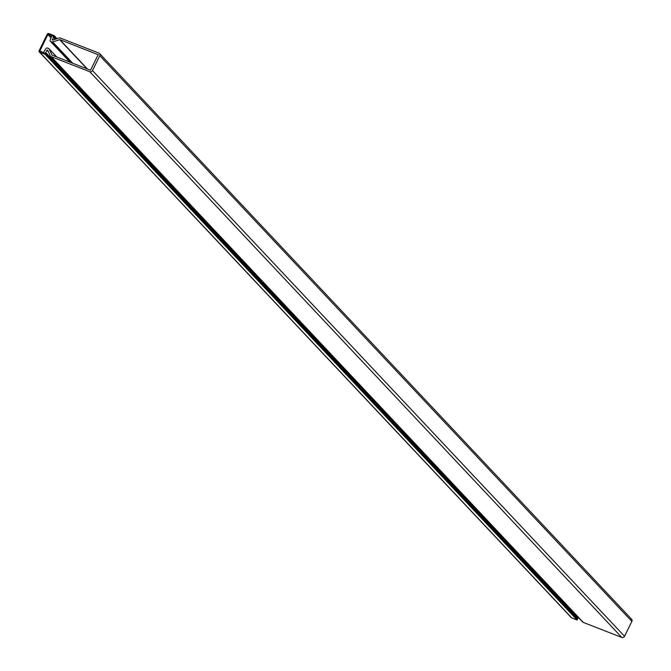 <?xml version="1.0" encoding="UTF-8"?>
<svg xmlns="http://www.w3.org/2000/svg" width="671" height="671" viewBox="0 0 671 671"><rect width="100%" height="100%" fill="white"/><g stroke="black" fill="none" stroke-linecap="round" stroke-linejoin="round"><path stroke-width="1.01" d="M45.091 54.292L45.46 53.546L577.505 619.266L577.135 620.012L45.091 54.292L39.664 52.17A1.267 1.124 136.8 0 1 39.144 50.635L47.213 34.255A1.267 1.124 136.8 0 1 48.824 33.55L54.25 35.664L57.077 38.666M51.155 37.962L47.918 34.531L39.857 50.912L45.46 53.546M47.918 34.531L48.463 34.296L51.03 37.031M56.272 38.943L53.89 36.41L48.463 34.296M53.89 36.41L54.25 35.664M571.105 617.261A1.267 1.124 -43.2 0 0 571.709 617.899L39.664 52.17M577.135 620.012L571.709 617.899M630.992 618.83A2.105 1.87 136.8 0 1 631.856 621.388L99.811 55.659A2.105 1.87 136.8 0 0 98.947 53.101L60.373 38.054A2.281 2.021 136.8 0 0 58.905 38.046L52.355 40.185L53.361 37.274L55.257 39.287M621.824 637.45L583.258 622.403L51.214 56.674L89.788 71.722L621.824 637.45A2.105 1.87 136.8 0 0 624.525 636.284L92.481 70.556A2.105 1.87 136.8 0 1 89.788 71.722M51.214 56.674A2.281 2.021 136.8 0 1 50.208 55.727L47.658 50.065L46.987 50.216L45.813 52.615A0.847 0.746 136.8 0 1 44.731 53.084L43.389 52.556L45.854 48.723A1.267 1.124 136.8 0 1 47.473 48.027L48.656 48.488A1.267 1.124 136.8 0 1 49.218 49.017L52.078 55.24M582.252 621.447A2.281 2.021 -43.2 0 0 583.258 622.403M631.856 621.388L624.525 636.284M578.31 617.404L577.857 618.343A0.847 0.746 -43.2 0 1 577.11 618.855M51.197 37.626L51.675 35.731L53.017 36.251A0.847 0.746 136.8 0 1 53.361 37.274M50.996 37.417L50.182 39.941A1.267 1.124 136.8 0 0 50.702 41.468L51.885 41.938A1.267 1.124 136.8 0 0 52.699 41.938L59.811 39.614L87.507 69.063M98.411 54.804L59.811 39.614M98.218 54.594L90.518 70.237L51.927 55.081M99.811 55.659L92.481 70.556M39.857 50.912L40.52 51.617M52.657 40.176L52.179 39.673M70.354 62.369L50.702 41.468M72.812 63.326L52.699 41.938M59.543 39.606L87.079 68.895M56.8 57.077L49.218 49.017M48.421 51.742L46.987 50.216M45.813 52.615L577.857 618.343M53.412 36.67L55.727 39.128M71.537 62.831L51.885 41.938M571.331 617.647L39.295 51.919M582.587 621.95L50.543 56.23M70.136 62.286L50.325 41.225M99.568 53.521L631.612 619.249M56.918 57.127L49.033 48.74M55.794 39.103L53.261 36.419"/></g></svg>
